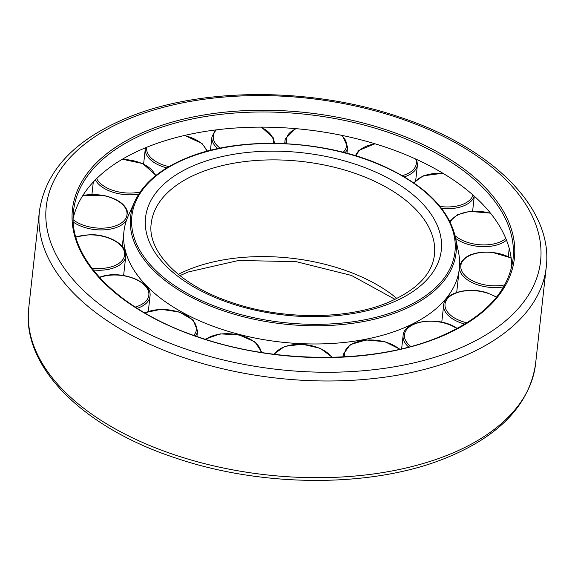<?xml version="1.0" encoding="UTF-8"?>
<svg xmlns="http://www.w3.org/2000/svg" width="575" height="575" viewBox="0 0 575 575"><rect width="100%" height="100%" fill="white"/><g stroke="black" fill="none" stroke-linecap="round" stroke-linejoin="round"><path stroke-width="0.86" d="M73.183 218.306A221.059 121.303 -173.7 0 1 228.361 128.577A221.059 121.303 -173.7 0 1 459.037 183.892A221.059 121.303 -173.7 0 1 511.75 266.721M458.498 252.152A168.719 92.582 -173.7 0 1 459.324 268.626A168.719 92.582 -173.7 0 1 344.964 342.377A168.719 92.582 -173.7 0 1 163.853 300.66A168.719 92.582 -173.7 0 1 123.927 231.603A168.719 92.582 -173.7 0 1 128.326 215.704L134.845 201.293A163.746 89.851 -173.7 0 0 169.323 283.741A163.746 89.851 -173.7 0 0 399.201 311.456A163.746 89.851 -173.7 0 0 455.285 236.67L458.498 252.152M535.577 363.831A254.955 139.897 -173.7 0 1 447.005 455.371A254.955 139.897 -173.7 0 1 89.082 412.232A254.955 139.897 -173.7 0 1 28.75 307.877L39.423 211.169A254.955 139.897 -173.7 0 0 99.755 315.524A254.955 139.897 -173.7 0 0 457.678 358.671A254.955 139.897 -173.7 0 0 546.25 267.123L535.577 363.831C529.453 404.886 499.344 436.368 445.251 458.275C371.989 488.024 261.999 487.708 174.958 457.772C83.037 427.541 21.383 366.692 28.75 307.877M132.645 117.343A248.652 136.44 -173.7 0 1 481.728 159.419A248.652 136.44 -173.7 0 1 454.185 350.484A248.652 136.44 -173.7 0 1 105.103 308.408A248.652 136.44 -173.7 0 1 132.645 117.343M150.37 131.33A221.059 121.303 -173.7 0 1 460.712 168.734A221.059 121.303 -173.7 0 1 513.022 259.217C508.451 292.625 482.971 318.888 436.583 338.014C372.866 363.939 275.935 363.731 199.647 337.439C119.233 311.089 67.088 258.161 73.578 210.702A221.059 121.303 -173.7 0 1 150.37 131.33M461.783 167.311A222.317 121.993 -173.7 0 1 437.158 338.136A222.317 121.993 -173.7 0 1 125.048 300.517A222.317 121.993 -173.7 0 1 149.673 129.691A222.317 121.993 -173.7 0 1 461.783 167.311M188.334 157.722A162.524 89.183 -173.7 0 1 416.501 185.222A162.524 89.183 -173.7 0 1 398.504 310.105A162.524 89.183 -173.7 0 1 170.329 282.605A162.524 89.183 -173.7 0 1 188.334 157.722M200.718 172.356A142.471 78.178 -173.7 0 1 400.739 196.463A142.471 78.178 -173.7 0 1 434.448 254.783C432.141 274.483 416.228 290.562 386.709 303.032C344.942 320.103 279.989 319.736 229.871 301.853C178.494 284.56 147.028 250.714 151.225 223.517A142.471 78.178 -173.7 0 1 200.718 172.356M406.087 189.347A148.774 81.636 -173.7 0 1 389.606 303.658A148.774 81.636 -173.7 0 1 180.744 278.48A148.774 81.636 -173.7 0 1 197.225 164.17A148.774 81.636 -173.7 0 1 406.087 189.347M178.329 274.368A142.471 78.178 -173.7 0 1 190.045 269.064A142.471 78.178 -173.7 0 1 390.058 293.171A142.471 78.178 -173.7 0 1 396.901 298.497M414.338 183.274A30.238 16.589 -173.7 0 1 423.703 175.957A30.238 16.589 -173.7 0 1 443.275 173.478M472.988 195.018A30.238 16.589 -173.7 0 1 462.803 204.312A30.238 16.589 -173.7 0 1 440.04 206.454M474.174 196.068A31.496 17.279 -173.7 0 1 463.5 205.943A31.496 17.279 -173.7 0 1 441.586 208.394M450.333 222.353A30.238 16.589 -173.7 0 1 469.818 211.6A30.238 16.589 -173.7 0 1 490.676 213.397M505.806 238.46A30.238 16.589 -173.7 0 1 489.735 244.576A30.238 16.589 -173.7 0 1 455.077 235.721M506.503 240.178A31.496 17.279 -173.7 0 1 490.029 246.316A31.496 17.279 -173.7 0 1 455.652 238.46M504.793 284.869A30.238 16.589 -173.7 0 1 489.907 285.595A30.238 16.589 -173.7 0 1 460.798 266.168A30.238 16.589 -173.7 0 1 491.869 252.447A30.238 16.589 -173.7 0 1 511.189 258.276M503.65 286.882A31.496 17.279 -173.7 0 1 489.756 287.335A31.496 17.279 -173.7 0 1 459.411 267.77M466.95 322.812A30.238 16.589 -173.7 0 1 463.306 321.827A30.238 16.589 -173.7 0 1 447.386 298.748A30.238 16.589 -173.7 0 1 486.874 292.97A30.238 16.589 -173.7 0 1 496.433 297.289M464.873 324.099A31.496 17.279 -173.7 0 1 462.702 323.473A31.496 17.279 -173.7 0 1 443.67 304.987L441.772 322.208M410.838 346.509A30.238 16.589 -173.7 0 1 414.388 324.106A30.238 16.589 -173.7 0 1 455.508 327.714A30.238 16.589 -173.7 0 1 456.924 328.634M408.717 347.07A31.496 17.279 -173.7 0 1 403.097 335.627L401.637 348.831M343.275 356.888A31.496 17.279 -173.7 0 1 343.225 354.394L342.944 356.902M99.59 277.517A30.238 16.589 -173.7 0 1 103.788 276.23A30.238 16.589 -173.7 0 1 144.483 285.107A30.238 16.589 -173.7 0 1 135.197 307.057M75.914 237.188A30.238 16.589 -173.7 0 1 90.002 234.88A30.238 16.589 -173.7 0 1 124.322 251.462A30.238 16.589 -173.7 0 1 99.13 268.518A30.238 16.589 -173.7 0 1 91.756 268.072M125.451 252.497A31.496 17.279 -173.7 0 1 125.753 256.206A31.496 17.279 -173.7 0 1 99.209 270.264A31.496 17.279 -173.7 0 1 93.229 269.991M82.778 195.572A30.238 16.589 -173.7 0 1 103.442 195.586A30.238 16.589 -173.7 0 1 126.349 217.213A30.238 16.589 -173.7 0 1 90.455 227.125A30.238 16.589 -173.7 0 1 73.205 219.779M126.478 220.354A31.496 17.279 -173.7 0 1 90.074 228.836A31.496 17.279 -173.7 0 1 73.305 222.072M128.139 215.862A31.496 17.279 -173.7 0 1 128.088 216.25L128.139 215.862C127.808 205.994 119.614 199.173 103.572 195.399L82.972 195.263M140.156 191.964A30.238 16.589 -173.7 0 1 108.948 188.844A30.238 16.589 -173.7 0 1 96.665 178.573M122.008 159.433A30.238 16.589 -173.7 0 1 142.298 163.659A30.238 16.589 -173.7 0 1 155.351 175.893M138.776 194.048A31.496 17.279 -173.7 0 1 108.143 190.411A31.496 17.279 -173.7 0 1 95.4 179.831M168.949 166.621A30.238 16.589 -173.7 0 1 152.116 158.829A30.238 16.589 -173.7 0 1 146.747 147.265M184.144 135.542A30.238 16.589 -173.7 0 1 201.322 143.412A30.238 16.589 -173.7 0 1 206.597 151.362M166.793 167.9A31.496 17.279 -173.7 0 1 150.973 160.202A31.496 17.279 -173.7 0 1 145.303 148.709L143.613 163.983M220.103 148.17A30.238 16.589 -173.7 0 1 214.123 141.148A30.238 16.589 -173.7 0 1 216.394 129.849M260.798 127.132A30.238 16.589 -173.7 0 1 272.543 137.569A30.238 16.589 -173.7 0 1 273.298 143.29M217.832 148.645A31.496 17.279 -173.7 0 1 212.793 142.269A31.496 17.279 -173.7 0 1 211.916 136.951L210.436 150.362M287.011 143.721A30.238 16.589 -173.7 0 1 286.602 138.187A30.238 16.589 -173.7 0 1 296.204 128.678M341.615 135.326A30.238 16.589 -173.7 0 1 346.344 146.927A30.238 16.589 -173.7 0 1 343.182 152.296M342.398 135.484L347.659 147.056A31.496 17.279 -173.7 0 1 347.473 148.156A31.496 17.279 -173.7 0 1 345.072 152.785M356.356 156.005A30.238 16.589 -173.7 0 1 359.749 150.334A30.238 16.589 -173.7 0 1 375.396 143.901M415.675 159.023A30.238 16.589 -173.7 0 1 412.749 170.222A30.238 16.589 -173.7 0 1 402.213 175.634M416.688 159.483L417.443 164.781A31.496 17.279 -173.7 0 1 413.741 171.688A31.496 17.279 -173.7 0 1 404.318 176.863M285.301 143.635A31.496 17.279 -173.7 0 1 285.049 140.149A31.496 17.279 -173.7 0 1 285.236 139.049M148.336 311.276L149.989 296.326A31.496 17.279 -173.7 0 1 137.159 308.315M196.93 336.512L197.556 330.819A31.496 17.279 -173.7 0 1 195.421 335.987M144.886 312.994A30.238 16.589 -173.7 0 1 183.461 313.914A30.238 16.589 -173.7 0 1 193.725 335.383M205.721 339.423A30.238 16.589 -173.7 0 1 239.121 335.139A30.238 16.589 -173.7 0 1 260.957 352.396M274.627 354.329A30.238 16.589 -173.7 0 1 302.22 344.418A30.238 16.589 -173.7 0 1 331.631 357.305M344.82 356.809A30.238 16.589 -173.7 0 1 363.795 340.429A30.238 16.589 -173.7 0 1 399.51 349.327M39.423 211.169C45.547 170.114 75.656 138.632 129.749 116.725C203.011 86.976 313.001 87.292 400.042 117.228C491.963 147.459 553.617 208.308 546.25 267.123M134.845 201.293C143.513 182.85 161.151 168.288 187.752 157.593C241.263 135.607 325.96 139.481 384.373 166.542C424.839 185.344 448.471 208.718 455.285 236.67M179.896 275.619L188.291 271.968L238.632 260.468L296.233 261.675L351.462 275.447L395.104 299.381M459.324 268.626L456.694 292.474M123.927 231.603L122.288 246.488M413.662 182.814L423.128 175.835L442.879 173.24M474.274 196.161L472.621 211.133M449.83 221.332L457.384 214.798L469.559 211.399L490.432 213.095M509.22 248.407L508.329 256.493M459.468 266.613C462.552 256.083 473.354 251.297 491.869 252.238L511.139 257.916M443.67 304.987C444.432 292.697 468.452 286.587 487.133 292.819L496.635 297.045M403.097 335.627C403.722 320.527 438.56 316.049 456.054 327.685L457.247 328.454M149.989 296.326C152.404 282.433 123.445 270.595 103.378 276.05L99.36 277.265M123.618 275.54L125.753 256.206C127.463 244.921 108.603 234.219 89.873 234.665L75.835 236.886M156.019 175.361L142.693 163.559L122.353 159.225M207.446 151.139L202.033 143.506L184.625 135.434M145.439 147.804L145.303 148.709M274.519 143.865L273.585 138.115L261.409 127.132M215.417 129.972L211.916 136.951M284.668 143.599L285.257 138.949L295.478 128.613M347.659 147.056L346.969 153.288M355.314 155.688L358.771 150.47L374.85 143.736M417.443 164.781L415.718 180.37M93.301 182.009L91.942 194.328M197.556 330.819L193.063 319.988L179.249 312.009L160.957 309.3L144.505 312.771M262.027 352.561L254.897 341.873L239.035 334.894L220.182 333.881L205.146 339.236M332.321 357.291L320.253 348.299L302.292 344.209L284.747 346.373L273.722 354.214M399.984 349.219L384.869 341.694L366.016 339.954L350.247 344.633L343.225 354.394"/></g></svg>
